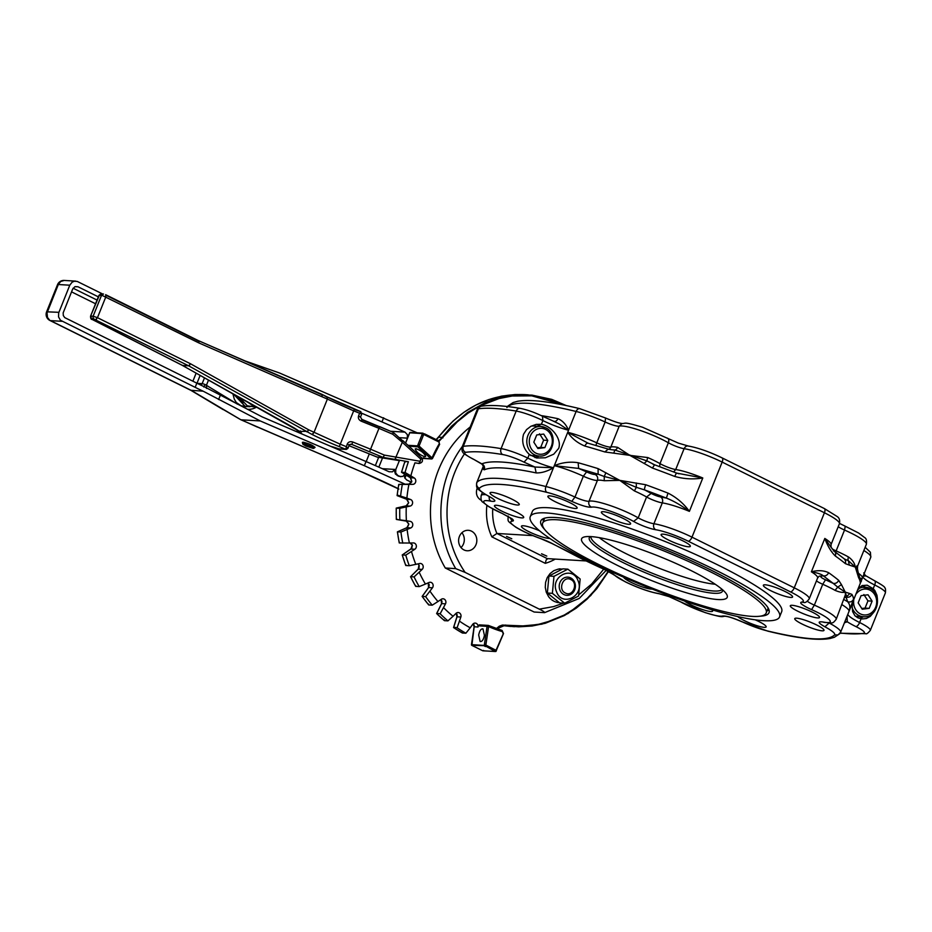<?xml version="1.0" encoding="UTF-8"?>
<svg xmlns="http://www.w3.org/2000/svg" width="932" height="932" viewBox="0 0 932 932"><rect width="100%" height="100%" fill="white"/><g stroke="black" fill="none" stroke-linecap="round" stroke-linejoin="round"><path stroke-width="1.4" d="M408.962 446.16L417.804 446.847L418.072 446.242L418.981 447.127L419.586 446.51L418.072 446.242L418.55 445.018L417.909 444.855L418.072 446.242L417.245 446.3A0.687 0.606 -86.6 0 1 417.291 445.857L408.018 445.298M419.295 445.974L418.55 445.018M417.804 446.847L418.981 447.127M405.595 443.096L409.731 432.786L423.233 433.648L421.916 434.871L417.909 444.855M422.254 433.881L421.916 434.871M423.233 433.648L423.85 434.836L424.666 434.102L422.511 433.17A0.687 0.606 -86.6 0 1 422.767 433.124L422.767 433.124A0.687 0.606 -86.6 0 1 422.977 433.182L410.325 432.378A0.687 0.687 0 0 0 409.649 432.809L405.537 443.05M424.666 434.102L438.902 440.929L439.333 443.644A124.107 110.291 93.4 0 0 432.064 457.857L419.586 446.51M496.36 650.851L496.418 649.429L494.321 650.955L495.207 651.515L482.764 650.769L471.883 645.375L474.178 626.782A3.413 3.041 93.4 0 0 473.27 623.753M495.929 649.953L496.104 651.119L494.81 650.664M495.265 649.942L486.026 645.142L484.908 645.678L485.071 644.385L484.244 645.13L484.908 645.678L484.104 645.829A0.687 0.606 -86.6 0 1 484.046 645.398L471.534 644.641L471.883 645.375L471.825 644.734M486.026 645.142L485.071 644.385M471.534 644.641L471.883 645.375L484.908 645.678L494.321 650.955M486.434 645.573L485.991 646.295M484.768 646.249L485.502 646.575M559.282 602.631A16.846 14.97 -86.6 0 1 559.2 602.631A16.846 14.97 -86.6 0 1 548.54 596.562L546.28 592.239L545.267 587.335L545.604 582.29L547.247 577.572L550.055 573.588L553.771 570.699L558.07 569.172L562.276 569.091M578.026 580.694C572.528 564.885 549.74 576.652 556.567 591.773C562.066 607.571 584.853 595.804 578.026 580.694M564 577.968A9.11 8.097 93.4 0 0 559.2 586.321A9.11 8.097 93.4 0 0 563.942 594.569A9.11 8.097 93.4 0 0 574.671 589.886A9.11 8.097 93.4 0 0 570.652 577.887A9.11 8.097 93.4 0 0 564 577.968M567.856 569.149L580.158 579.005L578.562 596.014L564.687 603.19L552.385 593.335L553.981 576.326L567.856 569.149L562.823 568.858L548.936 576.023L547.352 593.032L559.643 602.888L564.687 603.19M552.385 593.335L547.352 593.032M553.981 576.326L548.936 576.023M565.386 593.02C557.534 589.63 563.289 575.312 570.803 579.541C578.667 582.931 572.912 597.249 565.386 593.02M418.421 447.372L430.899 458.719L422.045 458.183L421.206 457.426L420.157 461.282L384.368 455.096L383.134 457.414L394.935 459.383L402.309 442.292L420.961 459.266M424.864 456.773C419.808 454.933 416.581 452.335 415.159 449.003L415.963 448.676C421.031 450.517 424.258 453.115 425.679 456.447L424.864 456.773M423.594 457.787L422.441 458.404L431.481 458.963A1.142 1.142 0 0 0 432.588 458.276L430.899 458.719L432.064 457.857M410.861 475.868L414.251 477.965A3.413 3.041 -86.6 0 1 412.783 484.372L398.814 484.419L409.416 484.081L411.839 481.541L410.383 477.114L401.587 472.279A136.631 121.416 -86.6 0 1 404.942 461.526L408.426 461.736A136.631 121.416 93.4 0 0 405.059 472.489L410.861 475.868A129.804 115.347 -86.6 0 1 414.95 462.82L419.074 463.507C422.569 462.633 423.373 460.629 421.462 457.519L421.567 457.996M406.888 498.096L410.546 499.494A3.413 3.041 -86.6 0 1 410.092 506.088L399.77 508.301L396.286 508.091L406.713 505.692L408.705 502.721L406.585 498.597L406.69 499.272L397.16 495.626L397.51 495.137L406.888 498.096A129.804 115.347 -86.6 0 1 408.892 484.477M406.387 520.72L410.22 521.372A3.413 3.041 -86.6 0 1 410.791 527.931L400.935 532.044L397.463 531.834L407.377 527.454L408.892 524.145L406.154 520.452L406.364 521.139L396.391 519.439L396.659 518.821L396.391 519.439L396.659 518.821L396.391 519.439L406.387 520.72A129.804 115.347 -86.6 0 1 406.27 506.938M399.478 542.249L399.304 542.96L399.478 542.249L399.304 542.96L409.393 543.03A129.804 115.347 -86.6 0 1 407.144 529.527M409.393 543.03L413.272 542.925A3.413 3.041 -86.6 0 1 414.845 549.263L405.758 555.157L402.275 554.948L411.746 548.296L412.375 545.15L410.732 542.995M405.874 564.71L405.816 565.514L405.874 564.71L405.816 565.514L409.299 565.724L415.8 564.361A129.804 115.347 -86.6 0 1 411.501 551.534M415.8 564.361L419.621 563.51A3.413 3.041 -86.6 0 1 422.149 569.417L414.076 576.908L410.604 576.698L418.934 568.322L419.237 565.619L418.118 563.848M410.604 576.698A136.631 121.416 -86.6 0 0 415.73 586.391L415.672 585.529L415.73 586.391L419.214 586.601L425.423 584.073A129.804 115.347 -86.6 0 1 419.202 572.306M425.423 584.073L429.07 582.477A3.413 3.041 -86.6 0 1 432.471 587.789L425.668 596.655L422.662 596.422M432.471 587.789L428.615 587.556L422.184 596.445A136.631 121.416 -86.6 0 0 428.755 604.961L428.545 604.076L428.755 604.961L432.227 605.171L437.97 601.548A129.804 115.347 -86.6 0 1 430.002 591.203M437.97 601.548L441.314 599.276A3.413 3.041 -86.6 0 1 445.508 603.831L440.149 613.78L437.131 613.407M445.508 603.831L441.652 603.598L436.677 613.582A136.631 121.416 -86.6 0 0 444.471 620.665L444.133 619.768L444.471 620.665L447.942 620.875L453.057 616.273A129.804 115.347 -86.6 0 1 443.597 607.664M453.057 616.273L456.004 613.384A3.413 3.041 -86.6 0 1 460.851 617.042L457.088 627.784L454.047 627.259M457.088 627.784A136.631 121.416 93.4 0 0 465.883 633.224L470.217 627.784A129.804 115.347 -86.6 0 1 459.546 621.178M470.217 627.784L472.687 624.37A3.413 3.041 -86.6 0 1 478.034 627.015L478.209 625.826L487.075 626.351L484.419 644.315M479.596 624.941L478.209 625.826L479.281 624.859L488.24 625.407L487.145 626.071M397.463 531.834L397.463 531.834A136.631 121.416 -86.6 0 0 399.304 542.96M410.22 521.372L396.368 519.427A136.631 121.416 -86.6 0 1 396.286 508.091L396.566 508.627L396.286 508.091L396.566 508.627L396.286 508.091L406.201 505.855L408.635 502.721L406.655 499.261L397.114 495.626M398.814 484.419L399.001 485.059L398.814 484.419A136.631 121.416 -86.6 0 0 397.16 495.626M419.353 445.345L423.361 435.361L422.557 435.034M404.942 461.526L405.012 462.272M465.883 633.224L462.412 633.026L461.934 632.141L462.412 633.026A136.631 121.416 -86.6 0 1 453.616 627.586L456.995 616.809A3.413 3.041 93.4 0 0 456.214 613.198L456.913 616.821L453.558 627.539M402.286 484.617A136.631 121.416 93.4 0 0 400.632 495.836M399.77 508.301A136.631 121.416 93.4 0 0 399.863 519.637M400.935 532.044A136.631 121.416 93.4 0 0 402.775 543.17M405.758 555.157A136.631 121.416 93.4 0 0 409.299 565.724M414.076 576.908A136.631 121.416 93.4 0 0 419.214 586.601M425.668 596.655A136.631 121.416 93.4 0 0 432.227 605.171M440.149 613.78A136.631 121.416 93.4 0 0 447.942 620.875M484.419 635.368C483.51 639.783 482.077 641.822 480.108 641.461L478.687 635.018C479.596 630.603 481.04 628.564 482.997 628.914L484.419 635.368M408.426 461.736L394.935 459.383L395.774 458.765M401.587 472.279L405.059 472.489M303.937 442.316L303.727 443.597L310.356 446.218L312.08 447.442L311.183 447.593L305.032 445.112L303.028 443.55L303.203 442.222C308.958 443.55 312.907 445.31 315.028 447.5L314.375 447.698M303.727 443.597L311.37 446.323L313.781 447.896L313.21 448.443L305.801 445.985L302.982 444.308L303.028 443.55M246.176 406.632L240.852 405.711L235.971 402.251M330.802 446.393L338.689 448.84A18.221 2.936 -158.1 0 0 330.51 446.265M361.488 413.68L360.812 411.711L359.612 413.249L361.767 413.913L360.533 412.026M322.425 395.005L198.877 340.832L198.947 342.964L327.377 399.094L327.342 396.997L360.824 411.676L354.218 409.474M345.935 448.339L345.656 449.259L346.646 449.341M339.225 448.979L346.18 449.399L347.881 448.443L349.197 445.181L347.252 444.005L345.725 449.247L347.939 448.315L346.203 446.614L340.262 444.215L339.26 446.626L345.725 449.247M293.848 427.741L187.402 368.245M187.763 368.443L182.206 365.274M307.828 431.318L299.603 431.446L294.186 427.928M189.639 365.251L188.637 365.81L312.08 434.487A70.599 11.394 -158.1 0 0 339.26 446.626L339.621 445.787M298.974 431.097L299.568 431.434A15.937 2.575 -158.1 0 1 301.607 433.846M350.024 444.366L351.783 444.424L383.134 457.414L377.145 457.064L348.999 445.671M350.956 444.261L348.952 444.879M350.246 444.331L351.783 444.424L352.785 442.013C350.222 441.22 348.382 441.885 347.252 444.005M351.783 444.424L352.145 443.574M393.188 432.39L379.627 426.6L378.963 428.347L392.745 434.242L393.304 432.413L402.904 441.022M392.745 434.242L402.309 442.292L402.787 440.545L421.206 457.426M379.499 426.973L361.721 419.773M393.281 432.401L361.861 419.377L361.173 421.159L378.963 428.347L370.575 449.201L352.785 442.013M322.076 394.387L198.982 340.914M106.132 295.339L199.203 341.45M91.907 319.233L182.555 365.449L188.637 365.81L190.571 363.818L97.464 317.684L93.13 316.216L93.072 317.963L94.132 319.21L188.637 365.81M399.374 460.618L395.797 469.483L394.784 469.425L394.469 470.718L395.413 474.073L397.813 475.483L395.692 472.967L395.797 469.483M397.813 475.483L400.807 476.753M404.884 474.341L402.752 476.462L399.653 476.392M237.497 404.197L206.415 385.312L206.52 388.423M208.512 380.093L206.415 385.312L205.052 384.473L203.817 387.013M75.154 286.602L77.997 286.765L98.326 296.842M236.938 403.556L234.316 399.211L232.872 393.712M361.896 413.295L381.957 421.928A198.12 31.968 21.9 0 1 405.012 432.133L390.776 431.283M407.89 437.178L407.354 438.145L407.389 434.696L405.012 432.133M382.283 468.68L394.784 469.425L392.465 471.825L389.087 471.755A198.12 31.968 -158.1 0 0 366.031 461.538L262.067 416.837L204.935 387.071A91.091 14.702 -158.1 0 1 196.838 383.168L64.739 317.614L63.306 315.54L63.155 312.896L72.638 289.118L74.898 286.695L77.997 286.765M417.117 432.786L279.507 372.986L245.128 360.94M366.031 461.538L364.354 465.709L260.226 420.938L203.118 391.172A91.091 14.702 21.9 0 1 195.161 387.339L60.405 320.235L58.553 316.903L58.669 312.942L69.784 285.204L72.114 282.186L74.339 281.219L77.274 281.452L102.578 293.953M404.325 475.25L404.744 477.918L406.806 480.038A198.12 31.968 -158.1 0 1 411.501 482.298M399.059 476.357A198.12 31.968 -158.1 0 0 397.09 475.437M203.118 391.172L190.815 390.298M240.771 419.703L191.41 390.473L50.433 320.62L61.908 321.307M398.873 489.079L361.534 471.872L240.864 419.761L223.692 409.754M364.354 465.709L405.21 484.244M246.281 406.655L241.295 405.898L236.041 402.344M256.242 407.272A18.221 16.194 -86.6 0 1 247.364 409.276M260.226 420.938L241.225 419.808L257.418 427.112M302.69 443.003L302.352 442.409L303.168 442.211M313.07 433.916L312.08 434.487L313.968 432.46L327.377 399.094L353.671 410.849L340.262 444.215L308.76 429.873L306.838 431.877M322.169 396.519L321.924 394.353M531.322 426.075A14.807 13.153 -86.6 0 1 533.337 426.017L540.851 426.472A14.807 13.153 93.4 0 0 527.978 435.314A14.807 13.153 93.4 0 0 534.514 454.793A14.807 13.153 93.4 0 0 539.08 456.016A17.079 15.18 -86.6 0 1 534.991 457.589M537.403 447.756L540.7 447.395L543.612 440.172L539.535 433.823M760.139 616.192A122.966 19.84 -158.1 0 0 769.017 612.685A122.966 19.84 -158.1 0 0 687.595 559.107A122.966 19.84 -158.1 0 0 555.402 517.505A122.966 19.84 -158.1 0 0 540.816 520.953A122.966 19.84 -158.1 0 0 544.789 529.621M769.028 609.959A122.966 19.84 21.9 0 1 767.083 610.751M779.571 616.926L781.668 611.718A134.359 21.681 -158.1 0 0 692.709 553.177A134.359 21.681 -158.1 0 0 548.284 507.73A134.359 21.681 -158.1 0 0 532.347 511.493L530.25 516.701A134.359 21.681 21.9 0 1 546.187 512.938A134.359 21.681 21.9 0 1 690.612 558.385A134.359 21.681 21.9 0 1 779.571 616.926A134.359 21.681 21.9 0 1 763.646 620.689A134.359 21.681 21.9 0 1 619.221 575.242A134.359 21.681 21.9 0 1 530.25 516.701M711.978 609.808A15.751 2.54 21.9 0 1 712.654 611.089A15.751 2.54 21.9 0 1 710.79 611.532A15.751 2.54 21.9 0 1 697.218 607.617A15.751 2.54 21.9 0 1 684.566 601.024M652.132 589.047A15.751 2.54 21.9 0 1 651.06 589.071A15.751 2.54 21.9 0 1 635.018 584.131A15.751 2.54 21.9 0 1 623.683 577.223M755.211 619.827A15.751 2.54 21.9 0 1 766.139 626.91A15.751 2.54 21.9 0 1 764.275 627.352A15.751 2.54 21.9 0 1 750.248 623.252A15.751 2.54 21.9 0 1 737.713 616.565M461.014 547.573A10.252 9.11 93.4 0 0 461.911 532.731M471.487 531.147A10.252 9.11 -86.6 0 1 476.555 542.902A10.252 9.11 -86.6 0 1 467.107 550.765A10.252 9.11 -86.6 0 1 463.95 549.915A10.252 9.11 -86.6 0 1 458.882 538.172A10.252 9.11 -86.6 0 1 468.33 530.308A10.252 9.11 -86.6 0 1 471.487 531.147M549.74 538.393A15.751 2.54 21.9 0 1 548.797 538.405A15.751 2.54 21.9 0 1 531.857 533.069A15.751 2.54 21.9 0 1 521.431 526.207A15.751 2.54 21.9 0 1 523.295 525.764A15.751 2.54 21.9 0 1 539.581 530.809M496.337 505.272A15.751 2.54 21.9 0 1 513.276 510.596A15.751 2.54 21.9 0 1 523.702 517.458A15.751 2.54 21.9 0 1 521.838 517.901A15.751 2.54 21.9 0 1 504.899 512.577A15.751 2.54 21.9 0 1 494.473 505.715A15.751 2.54 21.9 0 1 496.337 505.272M491.898 492.387A15.751 2.54 21.9 0 1 508.837 497.723A15.751 2.54 21.9 0 1 519.264 504.585A15.751 2.54 21.9 0 1 517.4 505.028A15.751 2.54 21.9 0 1 500.461 499.692A15.751 2.54 21.9 0 1 490.034 492.83A15.751 2.54 21.9 0 1 491.898 492.387M536.168 472.92C541.515 473.083 547.282 471.371 553.468 467.759L534.91 467.037L536.168 472.92A196.978 31.793 21.9 0 0 503.466 468.015A196.978 31.793 21.9 0 0 484.267 469.81C485.036 467.165 484.221 465.185 481.809 463.856L483.813 466.92M541.562 553.771L546.804 556.101L541.562 553.771M506.542 536.424L511.785 538.754L506.542 536.424M557.965 418.701C556.765 421.136 555.227 421.951 553.352 421.159L558.979 423.827L568.555 430.223C566.132 424.503 562.59 420.658 557.965 418.701A196.978 31.793 -158.1 0 0 541.259 415.614M445.286 568.007L455.713 568.625L465.126 572.388L539.302 609.144C543.181 611.031 544.929 612.196 544.556 612.65L534.129 612.021L445.286 568.007A102.473 91.056 -86.6 0 1 470.159 427.019M547.375 558.687L496.919 533.465L491.863 536.867L545.267 563.336A53.52 47.555 93.4 0 0 555.239 559.095M585.972 560.936L547.725 558.641L546.152 559.969L545.267 563.336M873.645 612.417L870.243 616.402L866.376 618.499L862.368 618.953L857.673 617.73L854.924 615.714L852.605 611.555L852.197 606.452L853.001 602.177M859.129 618.335A17.079 15.18 93.4 0 0 863.475 616.728M792.188 605.299A15.751 2.54 21.9 0 1 809.116 610.635A15.751 2.54 21.9 0 1 819.554 617.497A15.751 2.54 21.9 0 1 817.679 617.939A15.751 2.54 21.9 0 1 800.751 612.604A15.751 2.54 21.9 0 1 790.313 605.742A15.751 2.54 21.9 0 1 792.188 605.299M765.23 584.807A15.751 2.54 21.9 0 1 782.158 590.131A15.751 2.54 21.9 0 1 792.584 596.993A15.751 2.54 21.9 0 1 790.72 597.435A15.751 2.54 21.9 0 1 773.793 592.111A15.751 2.54 21.9 0 1 763.355 585.249A15.751 2.54 21.9 0 1 765.23 584.807M796.627 618.184A15.751 2.54 21.9 0 1 813.554 623.508A15.751 2.54 21.9 0 1 823.993 630.37A15.751 2.54 21.9 0 1 822.117 630.813A15.751 2.54 21.9 0 1 805.19 625.489A15.751 2.54 21.9 0 1 794.763 618.627A15.751 2.54 21.9 0 1 796.627 618.184M523.551 434.242L526.533 429.617L530.867 426.308L536.121 424.41L541.387 424.281C551.418 426.006 562.113 438.902 558.687 448.385L553.725 454.199L545.337 457.787L536.599 457.985L529.283 454.397C523.365 448.7 521.454 441.978 523.551 434.242M536.657 424.316A17.079 15.18 -86.6 0 1 540.898 426.472M603.237 511.68A15.751 2.54 21.9 0 1 620.164 517.004A15.751 2.54 21.9 0 1 630.603 523.866A15.751 2.54 21.9 0 1 628.727 524.308A15.751 2.54 21.9 0 1 611.8 518.984A15.751 2.54 21.9 0 1 601.373 512.122A15.751 2.54 21.9 0 1 603.237 511.68M662.967 534.141A15.751 2.54 21.9 0 1 679.906 539.465A15.751 2.54 21.9 0 1 690.332 546.327A15.751 2.54 21.9 0 1 688.468 546.769A15.751 2.54 21.9 0 1 671.529 541.445A15.751 2.54 21.9 0 1 661.103 534.584A15.751 2.54 21.9 0 1 662.967 534.141M549.752 495.859A15.751 2.54 21.9 0 1 566.691 501.183A15.751 2.54 21.9 0 1 577.118 508.045A15.751 2.54 21.9 0 1 575.242 508.488A15.751 2.54 21.9 0 1 558.315 503.163A15.751 2.54 21.9 0 1 547.888 496.302A15.751 2.54 21.9 0 1 549.752 495.859M835.06 590.352L837.717 587.125L833.126 583.316C835.585 583.793 837.449 582.815 838.695 580.345A196.978 31.793 -158.1 0 0 828.641 572.702C827.406 575.172 825.624 576.221 823.306 575.848L833.126 583.316L825.519 579.774L822.735 584.271A31.886 5.149 21.9 0 1 829.585 587.475A31.886 5.149 21.9 0 1 835.06 590.352C839.476 592.228 842.866 592.81 845.231 592.088L846.617 596.585L849.891 593.591L845.231 592.088L841.468 584.644L837.717 587.125L845.231 592.088L845.464 594.581L836.19 619.337A31.886 5.149 -158.1 0 0 835.177 617.101A31.886 5.149 -158.1 0 0 821.208 608.328A31.886 5.149 -158.1 0 0 814.347 605.124A11.382 1.841 21.9 0 1 811.9 603.983A11.382 1.841 21.9 0 1 807.333 601.233M605.905 472.699L604.251 476.497L619.792 480.376L636.323 487.331L634.401 490.919A31.886 5.149 21.9 0 1 640.645 493.844A31.886 5.149 21.9 0 1 646.587 496.989A11.382 1.841 -158.1 0 0 648.707 498.107A11.382 1.841 -158.1 0 0 662.303 502.896A31.886 5.149 21.9 0 1 689.389 511.353C683.692 503.513 676.562 497.432 668.011 493.11A196.978 31.793 -158.1 0 0 645.725 484.733L619.792 480.376L598.111 468.633A196.978 31.793 -158.1 0 0 578.166 462.738C570.163 461.457 562.206 462.435 554.307 465.674L578.621 468.423L578.166 462.738M636.265 482.962L636.323 487.331L644.629 489.917A192.423 31.047 21.9 0 1 666.392 498.096L668.011 493.11M674.721 476.438L676.422 473.002L654.567 464.777L652.435 468.05A196.978 31.793 21.9 0 1 674.721 476.438C683.948 479.025 693.315 479.537 702.798 477.988A31.886 5.149 -158.1 0 0 675.712 469.542A11.382 1.841 21.9 0 1 662.116 464.753A11.382 1.841 21.9 0 1 659.996 463.623A31.886 5.149 -158.1 0 0 654.054 460.49A31.886 5.149 -158.1 0 0 647.81 457.565L629.857 455.364L644.117 463.425L646.948 460.886L614.875 450.04L613.757 453.162L629.857 455.364L617.636 447.36A31.886 5.149 -158.1 0 0 610.844 447.01A4.555 4.404 -106.7 0 1 608.829 449.259M647.81 457.565A4.555 0.99 -66 0 0 646.948 460.886L654.567 464.788M654.415 464.777L652.68 463.985M856.846 565.875C858.209 565.957 857.685 566.341 855.296 567.064L858.605 577.7A196.978 31.793 21.9 0 1 860.259 582.512L861.331 581.452M861.751 608.468L865.047 608.107L867.948 600.884L863.871 594.534M751.903 616.367A120.461 19.444 -158.1 0 0 766.186 613A120.461 19.444 -158.1 0 0 686.418 560.516A120.461 19.444 -158.1 0 0 556.928 519.765A120.461 19.444 -158.1 0 0 542.645 523.132A120.461 19.444 -158.1 0 0 622.401 575.627A120.461 19.444 -158.1 0 0 751.903 616.367M599.311 537.648A70.599 11.394 -158.1 0 0 654.998 566.598A70.599 11.394 -158.1 0 0 715.24 584.259M590.9 536.599A78.486 12.664 -158.1 0 0 585.913 536.669A78.486 12.664 -158.1 0 0 623.764 568.485A78.486 12.664 -158.1 0 0 717.92 599.532A78.486 12.664 -158.1 0 0 725.585 592.81A78.486 12.664 -158.1 0 0 665.04 558.734A78.486 12.664 -158.1 0 0 590.9 536.599M858.162 602.876L861.063 595.653L868.042 594.779L872.119 601.128L869.218 608.351L862.24 609.225L858.162 602.876M852.128 607.769A14.807 13.153 93.4 0 0 858.861 615.504A14.807 13.153 93.4 0 0 863.416 616.728L855.914 616.273A14.807 13.153 -86.6 0 1 855.471 616.238M865.047 608.107L869.218 608.351M867.948 600.884L872.119 601.128M828.641 572.702C823.772 570.372 818.016 570.069 811.388 571.805C817.69 572.935 821.663 574.287 823.306 575.848L819.379 576.151M841.468 584.644L838.695 580.345M851.895 594.383C850.636 596.829 848.679 597.703 846.023 597.028L847.642 601.722C850.322 602.468 852.291 601.629 853.561 599.194A196.978 31.793 -158.1 0 0 851.895 594.383L849.891 593.591M849.32 610.681L853.561 599.194M844.112 599.637L847.642 601.722C850.112 604.542 850.52 607.839 848.854 611.625M863.859 550.509A31.886 5.149 21.9 0 1 870.803 557.15L849.04 611.276M844.94 597.575L845.557 596.993M849.32 565.107L855.296 567.064L848.353 560.68L849.32 565.107L845.406 563.662L845.673 561.146L844.392 558.932M831.181 547.445L824.808 538.44C827.663 546.117 831.169 551.977 835.34 556.02A196.978 31.793 21.9 0 1 845.406 563.662M655.592 529.714A27.331 4.415 21.9 0 1 688.224 541.201L790.487 591.878A27.331 4.415 21.9 0 1 801.637 602.072C799.283 602.596 801.45 604.577 808.137 608.025L811.574 609.621A27.331 4.415 21.9 0 1 817.446 612.371A27.331 4.415 21.9 0 1 823.259 622.052C817.306 621.19 817.853 622.774 824.89 626.793A27.331 4.415 21.9 0 1 834.594 634.913C827.896 641.379 805.423 640.028 767.164 630.871A27.331 4.415 21.9 0 1 742.268 621.842C732.773 617.671 726.203 615.726 722.568 616.017A27.331 4.415 21.9 0 1 704.825 612.429A27.331 4.415 21.9 0 1 680.43 601.769L669.059 596.573L658.423 593.498A27.331 4.415 21.9 0 1 625.791 581.999A27.331 4.415 21.9 0 1 614.503 575.137A15.937 2.575 -158.1 0 0 607.92 571.13A15.937 2.575 -158.1 0 0 605.381 569.918A173.072 27.925 21.9 0 1 577.77 556.858L552.967 543.95A15.937 2.575 -158.1 0 0 550.684 542.762A15.937 2.575 -158.1 0 0 540.688 538.556A27.331 4.415 21.9 0 1 516.468 527.465A27.331 4.415 21.9 0 1 512.39 521.128C513.905 520.953 513.718 520.126 511.819 518.658L502.453 513.579A27.331 4.415 21.9 0 1 484.605 503.315A27.331 4.415 21.9 0 1 490.768 501.16C496.709 502.022 496.173 500.437 489.137 496.418A27.331 4.415 21.9 0 1 479.432 488.298A192.423 31.047 21.9 0 1 546.851 492.341A27.331 4.415 21.9 0 1 571.759 501.369C581.253 505.54 587.824 507.474 591.459 507.194A27.331 4.415 21.9 0 1 628.494 518.74A27.331 4.415 21.9 0 1 633.585 521.442L636.556 523.015C643.861 526.498 650.198 528.724 655.592 529.714C653.658 528.374 653.099 526.394 653.914 523.749L662.303 502.896C663.118 500.263 662.559 498.271 660.625 496.942L666.392 498.096C673.487 500.868 681.152 505.284 689.389 511.353L702.798 477.988L676.446 473.072M644.117 463.425L652.435 468.05M607.839 448.979L588.675 443.399C587.277 442.723 586.007 443.609 584.865 446.055A196.978 31.793 21.9 0 1 604.821 451.95L608.165 449.166L611.241 449.69L607.909 449.003M587.941 443.131L567.716 432.308C571.84 438.471 577.56 443.05 584.865 446.055M586.915 442.735L588.232 443.189M617.636 447.36A4.555 3.495 100.6 0 1 614.875 450.04L611.124 449.678M604.821 451.95L613.757 453.162M595.024 474.4C597.4 475.739 598.204 477.732 597.424 480.376A31.886 5.149 21.9 0 1 604.227 480.726L604.251 476.497L598.111 474.19L595.024 474.4A6.827 1.107 21.9 0 1 586.577 471.907L578.621 468.423L598.111 474.19L598.111 468.633M645.725 484.733A4.555 0.897 110 0 0 644.629 489.917L651.188 493.389L646.587 496.989L638.199 517.842A31.886 5.149 -158.1 0 0 632.257 514.697A31.886 5.149 -158.1 0 0 589.047 501.218A11.382 1.841 21.9 0 1 574.974 497.059A31.886 5.149 -158.1 0 0 545.931 486.527A196.978 31.793 -158.1 0 0 499.284 478.442A196.978 31.793 -158.1 0 0 476.904 482.392A31.886 5.149 -158.1 0 0 476.741 482.648C476.427 485.922 476.567 487.553 477.149 487.541C476.602 488.496 480.446 491.397 488.659 496.255L492.387 498.329M604.227 480.726L619.792 480.376L634.401 490.919M862.286 578.434L860.201 578.306M857.743 574.054L858.116 572.085L860.574 580.554L860.259 582.512M858.454 574.065L858.605 577.7M858.116 572.085L857.475 568.998M866.364 544.276C866.888 540.618 866.294 538.37 864.593 537.543L858.57 532.999L845.254 526.219L844.532 530.052A31.886 5.149 21.9 0 1 865.35 542.04A31.886 5.149 21.9 0 1 866.364 544.276L857.603 566.062L857.463 568.998L855.296 567.064C854.749 563.231 852.477 559.864 848.481 556.987A31.886 5.149 -158.1 0 0 843.006 554.109A31.886 5.149 -158.1 0 0 836.144 550.905L835.666 552.245M834.245 551.231L844.509 559.037M833.359 550.824C835.48 551.697 836.144 553.422 835.34 556.02M848.481 556.987A4.555 2.819 119.3 0 0 848.353 560.68L844.66 559.118M863.102 576.174L865.746 575.941M844.427 622.774L847.304 621.819L844.94 621.493M855.844 626.56A18.221 2.936 21.9 0 1 863.498 633.341A4.555 4.334 81.7 0 0 865.84 633.678C866.457 634.308 867.948 633.212 870.313 630.393A22.776 3.67 -158.1 0 0 859.607 622.518A4.555 1.957 -63.6 0 1 855.844 626.56A29.486 4.753 -158.1 0 1 847.304 621.819L847.06 616.227M858.034 589.641L862.018 585.587L867.203 585.191L873.202 588.698L874.903 590.643L876.977 595.303L877.431 599.02M545.406 427.695A14.807 13.153 93.4 0 0 540.851 426.472L545.546 427.73C558.862 433.368 553.387 457.694 539.08 456.016L531.566 455.573A14.807 13.153 -86.6 0 1 530.599 455.468M865.246 587.183A17.079 15.18 93.4 0 0 862.251 585.482M492.737 508.942A48.965 43.513 -86.6 0 0 496.919 533.465L532.894 535.62M483.731 466.443L483.533 469.518L484.267 469.81M606.184 570.361L579.273 598.426L544.556 612.65M543.542 520.895A122.966 19.84 21.9 0 1 542.692 518.973M543.612 440.172L547.771 440.417L544.87 447.64L537.892 448.513L533.815 442.164L536.716 434.941L543.706 434.067L547.771 440.417M540.7 447.395L544.87 447.64M439.193 441.116L457.239 421.87L468.179 413.062L480.015 405.909L499.039 398.547L512.25 395.995L532.277 395.832L545.453 398.162L564.303 405.175M608.165 571.328L596.725 588.174L586.997 598.635L576.174 607.617L564.419 614.957L551.93 620.526L538.929 624.23L525.636 626.024L502.371 625.069L499.237 626.222L496.337 628.622M496.744 628.762A11.382 10.112 -86.6 0 1 504.34 625.593A11.382 10.112 -86.6 0 1 505.237 625.687L505.645 625.034M566.307 405.595L551.767 399.374L532.032 395.133L518.588 394.749L498.597 397.859L485.7 402.333L467.549 412.457L451.438 426.332L442.141 437.399L442.921 437.854M436.188 439.589A11.382 10.112 93.4 0 0 438.599 437.19L442.141 437.399A11.382 10.112 -86.6 0 1 438.308 440.638M424.526 434.848L438.914 441.978L438.809 440.906L424.584 433.858M503.455 625.582L518.623 626.84L532.056 626.024L545.313 623.263L564.349 615.551L576.186 608.177L587.078 599.136L596.853 588.605L608.468 571.491M608.526 571.514L590.748 595.56L567.996 613.547L541.888 624.172L514.301 626.688L502.744 625.64M405.816 565.514A136.631 121.416 -86.6 0 1 402.275 554.948M485.933 644.513L488.589 626.56L487.075 626.351L488.589 626.56L488.461 625.465L487.075 626.351M483.568 650.419L482.764 650.769L483.568 650.419M431.481 458.963L432.588 458.276L439.659 444.238M430.899 458.719L432.448 458.311M409.731 432.786L410.534 432.436M408.624 484.803L408.927 484.151L408.624 484.803M438.518 437.213C461.375 407.703 490.081 393.502 524.646 394.609L515.047 394.539L501.661 396.123L488.543 399.653L475.914 405.059L463.996 412.247L452.999 421.113L436.153 439.566M438.914 441.978L439.333 443.644M406.037 506.507L406.236 505.855L406.037 506.507M503.373 633.574L496.418 649.429M488.601 625.535A122.966 109.277 -86.6 0 0 502.045 630.463L502.965 633.154M406.83 528.316L406.935 527.698L406.83 528.316M488.589 626.56A124.107 110.291 93.4 0 0 502.313 631.593M441.652 603.598L442.013 601.431L441.057 599.451L441.57 603.621L436.619 613.559L444.378 620.63M428.615 587.556L429.279 584.935L428.277 582.826L428.534 587.591L422.126 596.433L428.65 604.903M414.251 477.965L410.395 477.732M412.783 484.372L408.927 484.151M410.546 499.494L406.69 499.272M410.092 506.088L406.236 505.855M410.791 527.931L406.935 527.698M414.845 549.263L410.989 549.03M422.149 569.417L418.293 569.184M460.851 617.042L456.995 616.809M478.034 627.015L474.178 626.782M299.055 431.167L182.357 365.391L92.117 319.431C91.091 319.56 90.567 318.476 90.555 316.181L98.943 295.327L102.322 295.502L198.947 342.964M96.555 319.14L95.577 319.699L97.464 317.684L105.84 296.83L105.642 294.675M90.555 316.181L99.549 294.85L100.866 293.906L103.487 293.999L101.518 295.362L93.13 316.216L90.963 316.088L91.324 318.581L94.132 319.21M299.207 431.283L298.729 431.271A2.272 2.027 93.4 0 0 298.566 432.53M298.834 430.992L298.729 431.271A15.937 2.575 -158.1 0 0 296.842 431.714L297.518 430.025M384.368 455.096L370.575 449.201L369.934 450.773M420.157 461.282L418.783 463.472L419.621 462.855M360.241 417.105L358.564 415.858C357.935 418.165 358.808 419.924 361.173 421.159M322.099 394.387L327.668 397.603M327.482 397.102A70.599 11.394 21.9 0 0 354.346 409.09L353.671 410.849L359.612 413.249L358.564 415.858M327.179 396.95L322.239 394.504M198.702 340.797L105.945 294.838M99.025 295.549L101.32 293.871M399.537 460.641L377.076 457.064L348.987 445.706M377.076 457.064L399.642 460.653M345.656 449.259L338.689 448.84M308.76 429.873L190.571 363.818M378.672 457.309L375.351 465.592M204.085 384.112L202.162 383.646L200.963 385.184M97.033 300.069L73.115 288.209M204.492 377.856L202.162 383.646L197.211 383.343M196.99 383.238L200.135 375.41M196.128 373.173L192.889 381.211M378.835 467.13L382.551 457.892M399.572 437.679L407.505 438.157M383.635 417.757L381.957 421.928M196.838 383.168L195.161 387.339M404.896 478.198L406.131 475.122M58.891 312.313L46.612 311.812A6.827 6.827 0 0 0 49.92 320.48L190.897 390.345L223.109 409.591M49.92 320.48L47.497 317.463L47.043 312.896L58.32 284.516L57.504 284.703A6.827 6.827 0 0 1 64.261 280.439L60.65 281.499L58.32 284.516L69.784 285.204M361.534 471.872L257.605 427.089M398.022 488.543A143.47 23.149 -158.1 0 0 361.721 471.86M71.531 291.856L95.553 303.762M366.194 461.608L369.293 453.919M218.612 399.537L220.29 395.354M536.017 453.185A12.978 11.534 -86.6 0 1 530.296 436.094A12.978 11.534 -86.6 0 1 545.57 429.407A12.978 11.534 -86.6 0 1 551.301 446.498A12.978 11.534 -86.6 0 1 536.017 453.185M546.851 492.341A4.555 2.994 -76.3 0 1 545.931 486.527L576.104 411.466A31.886 5.149 21.9 0 1 605.148 421.998A11.382 1.841 -158.1 0 0 619.221 426.157A31.886 5.149 21.9 0 1 639.911 430.339A31.886 5.149 21.9 0 1 668.372 442.77A11.382 1.841 -158.1 0 0 676.492 446.486A11.382 1.841 -158.1 0 0 684.1 448.688A31.886 5.149 21.9 0 1 722.16 462.097L824.424 512.763A31.886 5.149 21.9 0 1 833.185 517.586A31.886 5.149 21.9 0 1 839.406 523.772L831.029 544.626A31.886 5.149 -158.1 0 0 824.808 538.44L811.388 571.805A31.886 5.149 21.9 0 1 817.609 577.991L809.232 598.845A31.886 5.149 -158.1 0 0 803.011 592.647A31.886 5.149 -158.1 0 0 794.25 587.824L691.987 537.158A31.886 5.149 -158.1 0 0 653.914 523.749A11.382 1.841 21.9 0 1 640.319 518.961A11.382 1.841 21.9 0 1 638.199 517.842L633.585 521.442M485.875 494.706A31.886 5.149 -158.1 0 0 481.18 495.521C480.667 499.203 481.262 501.451 482.962 502.255L488.985 506.798L502.185 513.462M490.768 501.16L489.358 499.494L489.044 496.465M502.453 513.579L511.086 518.343M512.39 521.128L509.804 517.47M552.967 543.95L540.84 538.673A4.555 1.107 109.6 0 0 541.026 538.673M605.381 569.918A4.555 1.165 114.4 0 1 605.171 569.895L552.455 543.775M614.503 575.137A4.555 4.101 131.6 0 1 613.163 574.368L605.171 569.895M658.423 593.498L659.437 593.824C649.592 592.03 638.257 588.057 625.454 581.918L613.163 574.368M680.43 601.769L705.046 612.569C724.642 618.347 721.019 616.367 725.55 616.203L725.131 616.285C727.915 616.367 733.554 618.207 742.035 621.807L741.849 621.644M507.835 406.597A196.978 31.793 21.9 0 1 529.458 403.381A196.978 31.793 21.9 0 1 576.104 411.466C577.281 409.02 578.702 408.181 580.391 408.927M462.342 446.475A102.473 91.056 93.4 0 0 455.713 568.625M465.126 572.388A97.918 87.014 -86.6 0 1 464.474 453.837M477.3 487.809L477.102 488.298C475.506 493.587 476.846 497.583 481.122 500.298L481.669 500.566M477.918 488.683L477.102 488.298M823.259 622.052L824.051 622.343C833.313 622.995 832.159 624.184 836.19 619.337M811.574 609.621L814.347 605.124L822.735 584.271A11.382 1.841 -158.1 0 1 820.288 583.129A11.382 1.841 -158.1 0 1 816.432 580.927M688.224 541.201A4.555 1.957 -63.6 0 0 690.193 540.071A4.555 1.957 -63.6 0 0 691.987 537.158L722.16 462.097A4.555 1.957 116.4 0 0 722.743 459.103A4.555 1.957 116.4 0 0 722.102 457.88A4.555 1.957 116.4 0 0 721.752 457.798M790.487 591.878A4.555 1.957 -63.6 0 0 792.445 590.737A4.555 1.957 -63.6 0 0 794.25 587.824L824.424 512.763A4.555 1.957 116.4 0 0 824.995 509.769A4.555 1.957 116.4 0 0 824.366 508.557L836.994 516.41C839.336 517.831 840.14 520.277 839.406 523.772M824.016 508.464A4.555 1.957 116.4 0 1 824.366 508.557L722.102 457.88C709.299 451.74 697.963 447.768 688.119 445.974L678.414 443.131L642.509 427.229C622.914 421.45 626.525 423.431 622.005 423.594L619.221 426.157L610.844 447.01A11.382 1.841 21.9 0 1 596.771 442.84A31.886 5.149 -158.1 0 0 567.716 432.308M667.114 438.028C668.803 438.623 669.223 440.207 668.372 442.77L659.996 463.623L659.646 466.641M660.625 496.942A6.827 1.107 21.9 0 1 652.47 494.065A6.827 1.107 21.9 0 1 651.188 493.389M838.229 526.708A11.382 1.841 -158.1 0 0 844.532 530.052L836.144 550.905A11.382 1.841 21.9 0 1 833.697 549.764A11.382 1.841 21.9 0 1 832.194 548.983M825.519 579.774A6.827 1.107 21.9 0 1 824.051 579.087A6.827 1.107 21.9 0 1 821.255 576.535M869.754 588.395A14.807 13.153 93.4 0 0 865.187 587.183A14.807 13.153 93.4 0 0 858.64 588.686M856.438 593.614A12.978 11.534 -86.6 0 1 869.917 590.119A12.978 11.534 -86.6 0 1 875.649 607.21A12.978 11.534 -86.6 0 1 860.364 613.885A12.978 11.534 -86.6 0 1 853.712 600.418M721.962 589.257A70.599 11.394 21.9 0 1 713.702 591.005A70.599 11.394 21.9 0 1 624.254 560.761A70.599 11.394 21.9 0 1 590.993 536.599M590.422 536.576A71.729 11.58 -158.1 0 0 623.007 562.532A71.729 11.58 -158.1 0 0 713.9 593.265A71.729 11.58 -158.1 0 0 722.393 589.63M842.062 604.728A31.886 5.149 21.9 0 1 849.017 611.369L849.122 611.124M506.926 407.575L507.87 406.037L513.159 402.519L517.679 401.261C530.285 399.129 550.987 401.599 579.786 408.67L605.52 417.99L605.148 421.998L596.771 442.84A4.555 1.363 -65.2 0 0 596.061 445.426M862.426 578.003A31.886 5.149 -158.1 0 0 858.256 573.168M689.121 446.3C686.989 445.461 685.311 446.253 684.1 448.688L675.712 469.542L673.626 471.918M586.577 471.907L583.35 476.205A11.382 1.841 -158.1 0 0 597.424 480.376L589.047 501.218C588.267 503.863 589.071 505.855 591.459 507.194M554.307 465.674A31.886 5.149 21.9 0 1 583.35 476.205L574.974 497.059L571.759 501.369M554.062 421.439L542.808 416.371C534.455 412.34 526.918 409.672 520.184 408.356A4.555 3.635 -80.6 0 0 516.177 411.07L501.09 448.607A231.136 37.303 -158.1 0 0 463.286 446.346L478.372 408.81A4.555 4.334 -98.3 0 1 481.716 406.119C481.098 405.49 479.607 406.585 477.242 409.404A22.776 3.67 21.9 0 1 478.372 408.81A231.136 37.303 21.9 0 1 516.177 411.07A22.776 3.67 21.9 0 1 542.878 420.577L542.471 416.278M541.387 424.281L542.878 420.577A24.931 4.019 -158.1 0 0 568.555 430.223M553.468 467.759A24.931 4.019 21.9 0 1 527.792 458.101A22.776 3.67 -158.1 0 0 501.09 448.607A4.555 3.635 99.4 0 0 502.674 454.548A18.221 2.936 21.9 0 1 524.029 462.156L534.91 467.037C508.022 461.422 490.325 460.361 481.809 463.856L473.27 459.103A18.221 2.936 21.9 0 1 465.604 452.335A226.581 36.569 21.9 0 1 502.674 454.548M529.283 454.397L527.792 458.101L524.029 462.156M862.939 576.733A24.931 4.019 -158.1 0 0 874.694 584.981A22.776 3.67 21.9 0 1 885.4 592.857L870.313 630.393M874.286 580.694A4.555 1.957 116.4 0 1 874.635 580.776A4.555 1.957 116.4 0 1 874.694 584.981L873.202 588.698M861.098 618.813L859.607 622.518A24.931 4.019 21.9 0 1 847.852 614.258M801.637 602.072L803.71 602.445C805.201 602.992 807.042 601.792 809.232 598.845M824.89 626.793L829.154 623.007A11.382 1.841 21.9 0 1 829.107 622.984A31.886 5.149 -158.1 0 1 840.629 632.222L838.054 634.913L834.594 634.913M486.877 505.447A53.52 47.555 93.4 0 0 491.863 536.867M603.668 569.219L591.727 583.945L578.842 594.756M563.615 603.121L553.585 606.604L539.302 609.144M482.17 464.276L473.27 459.103M863.498 633.341A226.581 36.569 21.9 0 1 840.221 633.038M465.604 452.335A4.555 4.334 81.7 0 1 463.286 446.346A22.776 3.67 -158.1 0 0 462.156 446.941L477.242 409.404M767.164 630.871L767.758 631.127C796.709 638.234 817.469 640.692 830.051 638.502L834.35 637.29L839.685 633.76M742.268 621.842L767.758 631.127M722.568 616.017L725.212 616.285M540.688 538.556A4.555 1.107 109.6 0 0 540.84 538.673C530.925 535.096 522.561 531.263 515.757 527.174C506.892 520.196 508.01 522.433 508.15 516.025M479.432 488.298A4.555 4.485 -138.5 0 1 476.904 482.392L483.533 465.895M473.235 623.776L474.097 626.793L471.452 644.653A0.687 0.687 0 0 0 471.825 645.363L482.718 650.757A0.687 0.687 0 0 0 482.974 650.827L495.871 651.491L503.501 633.55L502.103 630.463L488.543 625.489A1.142 1.142 0 0 0 488.135 625.395M559.13 568.858L561.215 568.986M557.115 602.503L559.2 602.631M496.791 628.785L504.34 625.593M566.353 405.606L528.199 394.83L524.646 394.609M415.637 586.321L410.546 576.698L418.212 569.207L418.981 565.072L418.084 563.848M405.723 565.433L402.216 554.959L410.919 549.041L412.293 545.127L409.649 542.704M399.222 542.89L397.393 531.881M396.31 519.357L396.217 508.138M397.09 495.568L398.721 484.477M401.517 472.233L404.849 461.596M398.803 484.407L408.915 484.139L411.758 481.541L410.336 477.72L401.529 472.268M397.405 531.846L406.865 527.71L408.81 524.122L406.352 521.139M462.342 633.003L453.569 627.574M302.609 443.76L302.784 442.222M241.26 400.725L238.044 396.601M243.124 402.892L235.703 395.296M244.918 406.632L246.199 406.632M233.571 394.108L245.233 406.445L250.056 406.725M239.384 397.347L247.225 405.746L254.925 407.016M246.258 401.191L254.82 406.993L257.325 407.377M299.137 431.225L300.395 432.297L300.349 430.887M361.861 419.377L360.509 417.035L361.767 413.913M46.612 311.812L57.504 284.703M75.725 281.126L64.261 280.439M501.672 625.477L510.748 626.479M313.909 448.315L314.853 447.069M679.859 601.559L669.141 596.666L659.437 593.824M863.416 616.728C877.723 618.405 883.198 594.08 869.894 588.43L860.154 586.88M768.178 608.048L766.186 613M544.626 518.192L542.645 523.132M676.422 473.002L678.939 473.805M831.029 544.626L831.064 547.235L834.315 551.278M819.181 576.162L817.609 577.991M863.731 572.877L865.374 575.522L874.635 580.776C881.87 584.807 885.225 587.125 884.689 587.719C885.505 587.999 885.738 589.711 885.4 592.857M865.164 547.27L870.395 552.257L870.803 557.15M839.546 523.411L845.254 526.219M605.52 417.99C614.002 421.59 619.629 423.431 622.425 423.512M822.805 621.959L824.051 622.343M849.017 611.369L840.629 632.222M840.082 633.247L865.84 633.678M481.716 406.119C490.884 404.849 503.699 405.595 520.184 408.356M472.92 459.022C465.685 454.991 462.33 452.672 462.855 452.078C462.051 451.799 461.818 450.086 462.156 446.941M483.51 465.825L476.741 482.648M482.392 492.527L481.18 495.521"/></g></svg>
